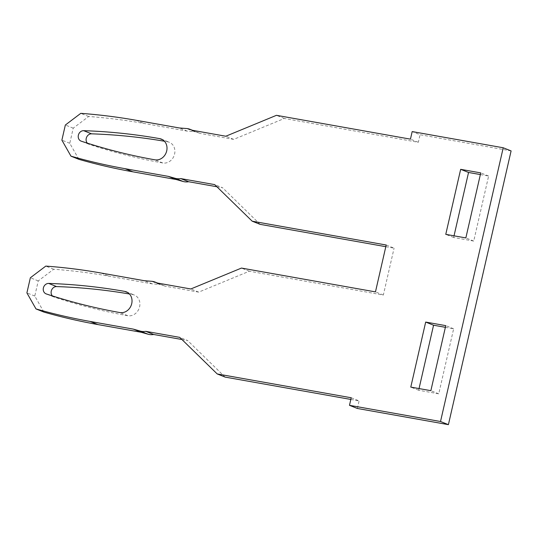 <?xml version="1.0" encoding="UTF-8"?>
<svg xmlns="http://www.w3.org/2000/svg" width="538" height="538" viewBox="0 0 538 538"><rect width="100%" height="100%" fill="white"/><g stroke="black" fill="none" stroke-linecap="round" stroke-linejoin="round"><path stroke-width="0.4" stroke-dasharray="2.69 2.02" d="M511.1 150.916L420.057 134.735L412.175 131.581M78.857 159.322L69.765 143.29L73.229 128.165L88.669 116.49A707.127 614.228 111.8 0 1 143.982 123.431L187.291 131.131L194.521 131.689A15.575 13.531 111.8 0 1 198.018 132.496A15.575 13.531 111.8 0 1 199.706 133.337L233.68 139.376L284.326 118.474L418.329 142.294L420.057 134.735M216.908 186.76L222.597 187.769L214.716 184.621M260.076 224.339L222.597 187.769M385.813 246.693L394.078 248.159L386.197 245.012M43.874 312.074L34.782 296.041L38.245 280.917L53.679 269.242A707.127 614.228 111.8 0 1 108.999 276.182L152.308 283.876L159.537 284.434A15.575 13.531 111.8 0 1 163.034 285.248A15.575 13.531 111.8 0 1 164.722 286.088L198.697 292.127L249.336 271.226L383.345 295.046L394.078 248.159M181.925 339.512L187.614 340.52L179.732 337.373M225.092 377.091L187.614 340.52M350.83 399.445L359.095 400.911L351.213 397.764M357.366 408.47L359.095 400.911M87.358 143.162A5.454 4.734 -68.2 0 0 88.911 144.245A5.454 4.734 -68.2 0 0 89.147 144.332A693.105 602.056 -68.2 0 0 162.792 162.974A10.901 9.469 -68.2 0 0 174.339 154.991A10.901 9.469 -68.2 0 0 169.262 142.261A10.901 9.469 -68.2 0 0 167.641 141.803A693.105 602.056 -68.2 0 0 164.453 141.245M480.36 174.568L488.625 176.04L473.729 241.071L453.648 237.5L454.032 235.819M445.377 327.319L453.642 328.792L438.746 393.823L418.665 390.252L419.048 388.57M52.374 295.913A5.454 4.734 -68.2 0 0 53.928 296.996A5.454 4.734 -68.2 0 0 54.163 297.077A693.105 602.056 -68.2 0 0 127.809 315.725A10.901 9.469 -68.2 0 0 139.349 307.736A10.901 9.469 -68.2 0 0 134.278 295.012A10.901 9.469 -68.2 0 0 132.657 294.548A693.105 602.056 -68.2 0 0 129.47 293.997M418.329 142.294L410.447 139.147M284.326 118.474L276.445 115.32M233.68 139.376L225.799 136.228M191.824 130.183L199.706 133.337M187.291 131.131L179.41 127.977M88.669 116.49L80.781 113.343M73.229 128.165L65.347 125.018M69.765 143.29L61.883 140.136M383.345 295.046L375.463 291.892M249.336 271.226L241.454 268.072M198.697 292.127L190.815 288.973M156.84 282.934L164.722 286.088M152.308 283.876L144.426 280.728M53.679 269.242L45.797 266.095M38.245 280.917L30.363 277.763M34.782 296.041L26.9 292.887M453.648 237.5L445.767 234.353M473.729 241.071L465.847 237.924M488.625 176.04L480.743 172.893M453.642 328.792L445.76 325.638M438.746 393.823L430.864 390.675M418.665 390.252L410.783 387.104M194.521 131.689L186.639 128.535M136.101 120.277L143.982 123.431M159.537 284.434L151.655 281.287M101.117 273.028L108.999 276.182M167.641 141.803L162.873 139.893M89.147 144.332L81.265 141.178M162.792 162.974L154.91 159.826M132.657 294.548L127.889 292.645M54.163 297.077L46.275 293.93M127.809 315.725L119.927 312.571M192.557 130.317L198.018 132.496M157.573 283.069L163.034 285.248M88.911 144.245L81.03 141.097M161.38 139.113L169.262 142.261M53.928 296.996L46.046 293.842M126.396 291.865L134.278 295.012"/><path stroke-width="0.81" d="M503.218 147.768L440.521 421.51L448.403 424.657L511.1 150.916L503.218 147.768L412.175 131.581L410.447 139.147L276.445 115.32L225.799 136.228L191.824 130.183A15.575 13.531 -68.2 0 0 190.136 129.349A15.575 13.531 -68.2 0 0 186.639 128.535L179.41 127.977L136.101 120.277A707.127 614.228 -68.2 0 0 80.781 113.343L65.347 125.018L61.883 140.136L70.976 156.168A707.127 614.228 -68.2 0 0 125.018 168.676L168.327 176.377L175.233 178.327A15.575 13.531 -68.2 0 0 180.741 178.582L214.716 184.621L252.194 221.192L386.197 245.012L375.463 291.892L241.454 268.072L190.815 288.973L156.84 282.934A15.575 13.531 -68.2 0 0 155.152 282.094A15.575 13.531 -68.2 0 0 151.655 281.287L144.426 280.728L101.117 273.028A707.127 614.228 -68.2 0 0 45.797 266.095L30.363 277.763L26.9 292.887L35.992 308.92A707.127 614.228 -68.2 0 0 90.034 321.428L133.337 329.121L140.25 331.078A15.575 13.531 -68.2 0 0 145.758 331.334L179.732 337.373L217.211 373.937L351.213 397.764L349.485 405.322L440.521 421.51M159.759 138.649A10.901 9.469 111.8 0 1 161.38 139.113A10.901 9.469 111.8 0 1 166.45 151.837A10.901 9.469 111.8 0 1 154.91 159.826A693.105 602.056 111.8 0 1 81.265 141.178A5.454 4.734 111.8 0 1 81.03 141.097A5.454 4.734 111.8 0 1 78.366 135.199A5.454 4.734 111.8 0 1 83.666 130.673A693.105 602.056 111.8 0 1 159.759 138.649L162.873 139.893M460.662 169.322L480.743 172.893L465.847 237.924L445.767 234.353L460.662 169.322L468.544 172.469L480.36 174.568M430.864 390.675L410.783 387.104L425.679 322.067L445.76 325.638L430.864 390.675M124.776 291.401A10.901 9.469 111.8 0 1 126.396 291.865A10.901 9.469 111.8 0 1 131.467 304.589A10.901 9.469 111.8 0 1 119.927 312.571A693.105 602.056 111.8 0 1 46.275 293.93A5.454 4.734 111.8 0 1 46.046 293.842A5.454 4.734 111.8 0 1 43.383 287.951A5.454 4.734 111.8 0 1 48.682 283.425A693.105 602.056 111.8 0 1 124.776 291.401L127.889 292.645M349.485 405.322L357.366 408.47L448.403 424.657M216.908 186.76L188.623 181.73A15.575 13.531 111.8 0 1 183.115 181.481L176.208 179.524L132.899 171.824A707.127 614.228 111.8 0 1 78.857 159.322L70.976 156.168M252.194 221.192L260.076 224.339L385.813 246.693M181.925 339.512L153.639 334.481A15.575 13.531 111.8 0 1 148.132 334.233L141.225 332.276L97.916 324.575A707.127 614.228 111.8 0 1 43.874 312.074L35.992 308.92M217.211 373.937L225.092 377.091L350.83 399.445M164.453 141.245A693.105 602.056 -68.2 0 0 91.547 133.827A5.454 4.734 -68.2 0 0 86.248 138.347A5.454 4.734 -68.2 0 0 87.358 143.162M454.032 235.819L468.544 172.469M419.048 388.57L433.561 325.221L445.377 327.319M129.47 293.997A693.105 602.056 -68.2 0 0 56.564 286.579A5.454 4.734 -68.2 0 0 51.265 291.098A5.454 4.734 -68.2 0 0 52.374 295.913M176.208 179.524L168.327 176.377M188.623 181.73L180.741 178.582M141.225 332.276L133.337 329.121M153.639 334.481L145.758 331.334M433.561 325.221L425.679 322.067M132.899 171.824L125.018 168.676M175.233 178.327L183.115 181.481M97.916 324.575L90.034 321.428M140.25 331.078L148.132 334.233M91.547 133.827L83.666 130.673M56.564 286.579L48.682 283.425M190.136 129.349L192.557 130.317M155.152 282.094L157.573 283.069"/></g></svg>
